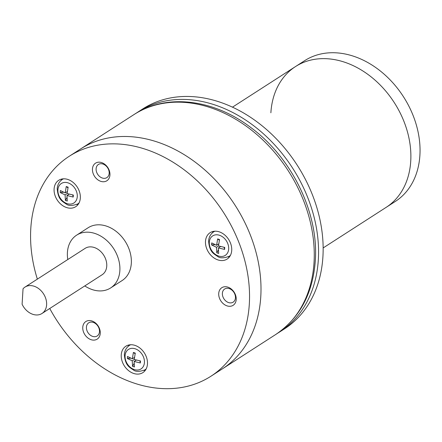 <?xml version="1.0" encoding="UTF-8"?>
<svg xmlns="http://www.w3.org/2000/svg" width="442" height="442" viewBox="0 0 442 442"><rect width="100%" height="100%" fill="white"/><g stroke="black" fill="none" stroke-linecap="round" stroke-linejoin="round"><path stroke-width="0.66" d="M86.422 327.135A7.823 5.939 -122.8 0 0 90.013 334.925A7.823 5.939 -122.8 0 0 97.19 335.975A7.823 5.939 -122.8 0 0 99.489 331.66A7.823 5.939 -122.8 0 0 95.897 323.87A7.823 5.939 -122.8 0 0 88.72 322.82A7.823 5.939 -122.8 0 0 86.422 327.135A7.823 5.939 -122.8 0 0 90.013 334.925A7.823 5.939 -122.8 0 0 97.19 335.975A7.823 5.939 -122.8 0 0 99.489 331.66A7.823 5.939 -122.8 0 0 95.897 323.87A7.823 5.939 -122.8 0 0 88.72 322.82A7.823 5.939 -122.8 0 0 86.422 327.135A7.823 5.939 -122.8 0 0 90.013 334.925A7.823 5.939 -122.8 0 0 97.19 335.975A7.823 5.939 -122.8 0 0 99.489 331.66A7.823 5.939 -122.8 0 0 95.897 323.87A7.823 5.939 -122.8 0 0 88.72 322.82A7.823 5.939 -122.8 0 0 86.422 327.135A7.823 5.939 -122.8 0 0 90.013 334.925A7.823 5.939 -122.8 0 0 97.19 335.975A7.823 5.939 -122.8 0 0 99.489 331.66A7.823 5.939 -122.8 0 0 95.897 323.87A7.823 5.939 -122.8 0 0 88.72 322.82A7.823 5.939 -122.8 0 0 86.422 327.135M82.77 327.307A10.464 7.945 -122.8 0 0 87.571 337.727A10.464 7.945 -122.8 0 0 97.179 339.13A10.464 7.945 -122.8 0 0 100.251 333.356A10.464 7.945 -122.8 0 0 95.444 322.936A10.464 7.945 -122.8 0 0 85.842 321.533A10.464 7.945 -122.8 0 0 82.77 327.307A10.464 7.945 -122.8 0 0 87.571 337.727A10.464 7.945 -122.8 0 0 97.179 339.13A10.464 7.945 -122.8 0 0 100.251 333.356A10.464 7.945 -122.8 0 0 95.444 322.936A10.464 7.945 -122.8 0 0 85.842 321.533A10.464 7.945 -122.8 0 0 82.77 327.307A10.464 7.945 -122.8 0 0 87.571 337.727A10.464 7.945 -122.8 0 0 97.179 339.13A10.464 7.945 -122.8 0 0 100.251 333.356A10.464 7.945 -122.8 0 0 95.444 322.936A10.464 7.945 -122.8 0 0 85.842 321.533A10.464 7.945 -122.8 0 0 82.77 327.307A10.464 7.945 57.2 0 1 92.08 321.014A10.464 7.945 57.2 0 1 100.251 333.356A10.464 7.945 57.2 0 1 90.941 339.644A10.464 7.945 57.2 0 1 82.77 327.307M96.107 168.778A7.823 5.939 -122.8 0 0 99.699 176.562A7.823 5.939 -122.8 0 0 106.876 177.612A7.823 5.939 -122.8 0 0 109.174 173.297A7.823 5.939 -122.8 0 0 105.583 165.507A7.823 5.939 -122.8 0 0 98.406 164.457A7.823 5.939 -122.8 0 0 96.107 168.778A7.823 5.939 -122.8 0 0 99.699 176.562A7.823 5.939 -122.8 0 0 106.876 177.612A7.823 5.939 -122.8 0 0 109.174 173.297A7.823 5.939 -122.8 0 0 105.583 165.507A7.823 5.939 -122.8 0 0 98.406 164.457A7.823 5.939 -122.8 0 0 96.107 168.778A7.823 5.939 -122.8 0 0 99.699 176.562A7.823 5.939 -122.8 0 0 106.876 177.612A7.823 5.939 -122.8 0 0 109.174 173.297A7.823 5.939 -122.8 0 0 105.583 165.507A7.823 5.939 -122.8 0 0 98.406 164.457A7.823 5.939 -122.8 0 0 96.107 168.778A7.823 5.939 -122.8 0 0 99.699 176.562A7.823 5.939 -122.8 0 0 106.876 177.612A7.823 5.939 -122.8 0 0 109.174 173.297A7.823 5.939 -122.8 0 0 105.583 165.507A7.823 5.939 -122.8 0 0 98.406 164.457A7.823 5.939 -122.8 0 0 96.107 168.778M92.455 168.943A10.464 7.945 -122.8 0 0 97.257 179.364A10.464 7.945 -122.8 0 0 106.865 180.767A10.464 7.945 -122.8 0 0 109.936 174.993A10.464 7.945 -122.8 0 0 105.135 164.573A10.464 7.945 -122.8 0 0 95.527 163.17A10.464 7.945 -122.8 0 0 92.455 168.943A10.464 7.945 -122.8 0 0 97.257 179.364A10.464 7.945 -122.8 0 0 106.865 180.767A10.464 7.945 -122.8 0 0 109.936 174.993A10.464 7.945 -122.8 0 0 105.135 164.573A10.464 7.945 -122.8 0 0 95.527 163.17A10.464 7.945 -122.8 0 0 92.455 168.943A10.464 7.945 -122.8 0 0 97.257 179.364A10.464 7.945 -122.8 0 0 106.865 180.767A10.464 7.945 -122.8 0 0 109.936 174.993A10.464 7.945 -122.8 0 0 105.135 164.573A10.464 7.945 -122.8 0 0 95.527 163.17A10.464 7.945 -122.8 0 0 92.455 168.943A10.464 7.945 57.2 0 1 101.765 162.65A10.464 7.945 57.2 0 1 109.936 174.993A10.464 7.945 57.2 0 1 100.627 181.281A10.464 7.945 57.2 0 1 92.455 168.943M235.448 297.842A7.823 5.939 -122.8 0 0 231.857 290.057A7.823 5.939 -122.8 0 0 224.674 289.007A7.823 5.939 -122.8 0 0 222.376 293.322A7.823 5.939 -122.8 0 0 225.967 301.113A7.823 5.939 -122.8 0 0 233.149 302.162A7.823 5.939 -122.8 0 0 235.448 297.842A7.823 5.939 -122.8 0 0 231.857 290.057A7.823 5.939 -122.8 0 0 224.674 289.007A7.823 5.939 -122.8 0 0 222.376 293.322A7.823 5.939 -122.8 0 0 225.967 301.113A7.823 5.939 -122.8 0 0 233.149 302.162A7.823 5.939 -122.8 0 0 235.448 297.842A7.823 5.939 -122.8 0 0 231.857 290.057A7.823 5.939 -122.8 0 0 224.674 289.007A7.823 5.939 -122.8 0 0 222.376 293.322A7.823 5.939 -122.8 0 0 225.967 301.113A7.823 5.939 -122.8 0 0 233.149 302.162A7.823 5.939 -122.8 0 0 235.448 297.842A7.823 5.939 -122.8 0 0 231.857 290.057A7.823 5.939 -122.8 0 0 224.674 289.007A7.823 5.939 -122.8 0 0 222.376 293.322A7.823 5.939 -122.8 0 0 225.967 301.113A7.823 5.939 -122.8 0 0 233.149 302.162A7.823 5.939 -122.8 0 0 235.448 297.842M236.205 299.538A10.464 7.945 -122.8 0 0 231.404 289.118A10.464 7.945 -122.8 0 0 221.796 287.714A10.464 7.945 -122.8 0 0 218.724 293.488A10.464 7.945 -122.8 0 0 223.53 303.908A10.464 7.945 -122.8 0 0 233.133 305.312A10.464 7.945 -122.8 0 0 236.205 299.538A10.464 7.945 -122.8 0 0 231.404 289.118A10.464 7.945 -122.8 0 0 221.796 287.714A10.464 7.945 -122.8 0 0 218.724 293.488A10.464 7.945 -122.8 0 0 223.53 303.908A10.464 7.945 -122.8 0 0 233.133 305.312A10.464 7.945 -122.8 0 0 236.205 299.538A10.464 7.945 -122.8 0 0 231.404 289.118A10.464 7.945 -122.8 0 0 221.796 287.714A10.464 7.945 -122.8 0 0 218.724 293.488A10.464 7.945 -122.8 0 0 223.53 303.908A10.464 7.945 -122.8 0 0 233.133 305.312A10.464 7.945 -122.8 0 0 236.205 299.538A10.464 7.945 57.2 0 1 226.895 305.831A10.464 7.945 57.2 0 1 218.724 293.488A10.464 7.945 57.2 0 1 228.033 287.201A10.464 7.945 57.2 0 1 236.205 299.538M218.558 245.945L216.492 247.277L211.585 244.923L214.967 244.603M218.116 244.31L218.674 244.255M224.111 247.316L224.602 249.426L218.37 247.929L218.668 253.437L216.79 252.785L216.492 247.277M216.79 252.785L218.365 249.918M220.039 246.851L220.265 246.443M218.37 247.929L220.552 246.52M219.376 240.21L217.641 238.912L219.519 239.564L218.492 245.923L224.724 247.426L224.602 249.426M211.585 244.923L211.707 242.923L216.613 245.277L218.718 243.918M216.613 245.277L217.641 238.912M67.162 193.563L65.096 194.894L60.189 192.541L63.571 192.22M66.72 191.927L67.278 191.872M72.72 194.933L73.206 197.044L66.974 195.546L67.272 201.055L65.394 200.403L65.096 194.894M65.394 200.403L66.969 197.53M68.643 194.469L68.869 194.06M66.974 195.546L69.162 194.137M67.98 187.828L66.245 186.53L68.123 187.176L67.096 193.541L73.328 195.044L73.206 197.044M60.189 192.541L60.311 190.535L65.217 192.889L67.322 191.535M65.217 192.889L66.245 186.53M134.313 359.484L132.246 360.816L127.34 358.462L130.727 358.147M133.871 357.849L134.429 357.793M139.871 360.854L140.357 362.97L134.125 361.468L134.423 366.976L132.545 366.33L132.246 360.816M132.545 366.33L134.119 363.457M135.793 360.396L136.02 359.981M134.125 361.468L136.313 360.059M135.13 353.749L133.396 352.451L135.274 353.103L134.246 359.468L140.479 360.965L140.357 362.97M127.34 358.462L127.462 356.462L132.368 358.816L134.473 357.456M132.368 358.816L133.396 352.451M25.001 287.085A15.697 11.917 57.2 0 0 23.045 288.781L22.1 304.229A15.697 11.917 57.2 0 0 42.001 313.483L102.141 274.747A15.697 11.917 57.2 0 0 106.749 266.09A15.697 11.917 57.2 0 0 99.544 250.459A15.697 11.917 57.2 0 0 85.14 248.354L25.001 287.085A15.697 11.917 57.2 0 1 39.404 289.19A15.697 11.917 57.2 0 1 46.609 304.82A15.697 11.917 57.2 0 1 42.001 313.483M84.787 285.924A31.399 23.835 -122.8 0 0 110.638 287.946A31.399 23.835 -122.8 0 0 119.859 270.626A31.399 23.835 -122.8 0 0 105.45 239.365A31.399 23.835 -122.8 0 0 76.637 235.155A31.399 23.835 -122.8 0 0 67.416 252.476A31.399 23.835 -122.8 0 0 67.786 259.531M229.613 256.686A15.697 11.917 57.2 0 1 228.066 256.874M212.514 232.724A15.697 11.917 57.2 0 1 213.32 231.393M61.118 180.336A15.697 11.917 57.2 0 1 61.924 179.01M78.217 204.303A15.697 11.917 57.2 0 1 76.67 204.491M145.368 370.23A15.697 11.917 57.2 0 1 143.821 370.418M128.268 346.263A15.697 11.917 57.2 0 1 129.075 344.931M110.638 287.946L122.091 280.571A31.399 23.835 -122.8 0 0 131.318 263.244A31.399 23.835 -122.8 0 0 116.903 231.989A31.399 23.835 -122.8 0 0 88.091 227.779L76.637 235.155M224.42 260.255A15.697 11.917 57.2 0 1 207.618 250.675A15.697 11.917 57.2 0 1 210.105 232.685A15.697 11.917 57.2 0 1 212.79 231.514A15.697 11.917 57.2 0 1 229.586 241.094A15.697 11.917 57.2 0 1 227.105 259.084A15.697 11.917 57.2 0 1 224.42 260.255M74.505 183.668A15.697 11.917 57.2 0 1 75.709 206.701A15.697 11.917 57.2 0 1 59.913 203.337A15.697 11.917 57.2 0 1 58.709 180.303A15.697 11.917 57.2 0 1 74.505 183.668M121.246 354.887A15.697 11.917 57.2 0 1 125.86 346.23A15.697 11.917 57.2 0 1 140.263 348.335A15.697 11.917 57.2 0 1 147.468 363.959A15.697 11.917 57.2 0 1 142.86 372.623A15.697 11.917 57.2 0 1 128.456 370.518A15.697 11.917 57.2 0 1 121.246 354.887M49.747 308.494A130.821 99.312 -122.8 0 0 210.895 376.258A130.821 99.312 -122.8 0 0 249.316 304.074A130.821 99.312 -122.8 0 0 189.27 173.828A130.821 99.312 -122.8 0 0 69.223 156.286A130.821 99.312 -122.8 0 0 30.796 228.464A130.821 99.312 -122.8 0 0 37.355 279.129M80.676 148.91A130.821 99.312 57.2 0 1 200.723 166.452A130.821 99.312 57.2 0 1 260.774 296.698A130.821 99.312 57.2 0 1 222.348 368.877A130.821 99.312 -122.8 0 0 260.774 296.698A130.821 99.312 -122.8 0 0 200.723 166.452A130.821 99.312 -122.8 0 0 80.676 148.91L69.223 156.286M277.758 333.141A130.821 99.312 -122.8 0 0 279.908 331.804A130.821 99.312 -122.8 0 0 318.334 259.625A130.821 99.312 -122.8 0 0 258.288 129.379A130.821 99.312 -122.8 0 0 138.241 111.837A130.821 99.312 -122.8 0 0 136.136 113.24M138.241 111.837L142.821 108.881A130.821 99.312 57.2 0 1 262.868 126.423A130.821 99.312 57.2 0 1 322.92 256.675A130.821 99.312 57.2 0 1 284.493 328.854L279.908 331.804M295.477 66.587L304.637 60.687A83.726 63.56 -122.8 0 1 381.468 71.908A83.726 63.56 -122.8 0 1 419.9 155.269A83.726 63.56 -122.8 0 1 395.308 201.464L386.142 207.364A83.726 63.56 -122.8 0 0 410.734 161.17A83.726 63.56 -122.8 0 0 372.302 77.814A83.726 63.56 -122.8 0 0 295.477 66.587A83.726 63.56 -122.8 0 0 270.88 112.782A83.726 63.56 -122.8 0 1 345.368 62.455A83.726 63.56 -122.8 0 1 410.734 161.17A83.726 63.56 -122.8 0 0 372.302 77.814A83.726 63.56 -122.8 0 0 295.477 66.587L232.475 107.163M323.146 247.94L386.142 207.364A83.726 63.56 -122.8 0 0 410.734 161.17M209.309 242.288A11.591 8.801 -122.8 0 0 218.359 255.957A11.591 8.801 -122.8 0 0 228.674 248.984A11.591 8.801 -122.8 0 0 219.624 235.315A11.591 8.801 -122.8 0 0 209.309 242.288M57.913 189.9A11.591 8.801 -122.8 0 0 66.963 203.574A11.591 8.801 -122.8 0 0 77.278 196.602A11.591 8.801 -122.8 0 0 68.228 182.933A11.591 8.801 -122.8 0 0 57.913 189.9M125.064 355.827A11.591 8.801 -122.8 0 0 134.114 369.495A11.591 8.801 -122.8 0 0 144.429 362.528A11.591 8.801 -122.8 0 0 135.379 348.854A11.591 8.801 -122.8 0 0 125.064 355.827M214.922 231.205A14.47 10.984 -122.8 0 0 213.243 232.144C210.414 234.304 208.873 237.255 208.607 241C209.475 252.039 213.525 253.581 217.74 256.493C219.928 258.266 223.652 258.25 228.901 256.448A14.47 10.984 -122.8 0 0 230.448 255.31M63.526 178.817A14.47 10.984 -122.8 0 0 61.847 179.756C59.018 181.922 57.477 184.872 57.211 188.618C58.079 199.657 62.129 201.193 66.344 204.11C68.532 205.878 72.256 205.867 77.505 204.066A14.47 10.984 -122.8 0 0 79.052 202.928M130.677 344.743A14.47 10.984 -122.8 0 0 128.998 345.683C126.174 347.843 124.627 350.793 124.362 354.539C125.23 365.578 129.279 367.12 133.495 370.031C135.683 371.805 139.407 371.788 144.656 369.987A14.47 10.984 -122.8 0 0 146.203 368.855M133.943 114.6C166.264 93.212 213.679 99.041 250.912 127.611C291.88 157.755 318.781 213.061 315.317 260.603C312.886 293.576 299.654 318.234 275.615 334.572A130.821 99.312 -122.8 0 0 314.041 262.393A130.821 99.312 -122.8 0 0 253.99 132.141A130.821 99.312 -122.8 0 0 133.943 114.6L80.842 148.799M228.901 256.448L230.254 255.675M213.243 232.144L214.508 231.227M77.505 204.066L78.858 203.292M61.847 179.756L63.112 178.844M144.656 369.987L146.009 369.214M128.998 345.683L130.263 344.766M210.895 376.258L222.348 368.877M275.615 334.572L222.514 368.772"/></g></svg>
